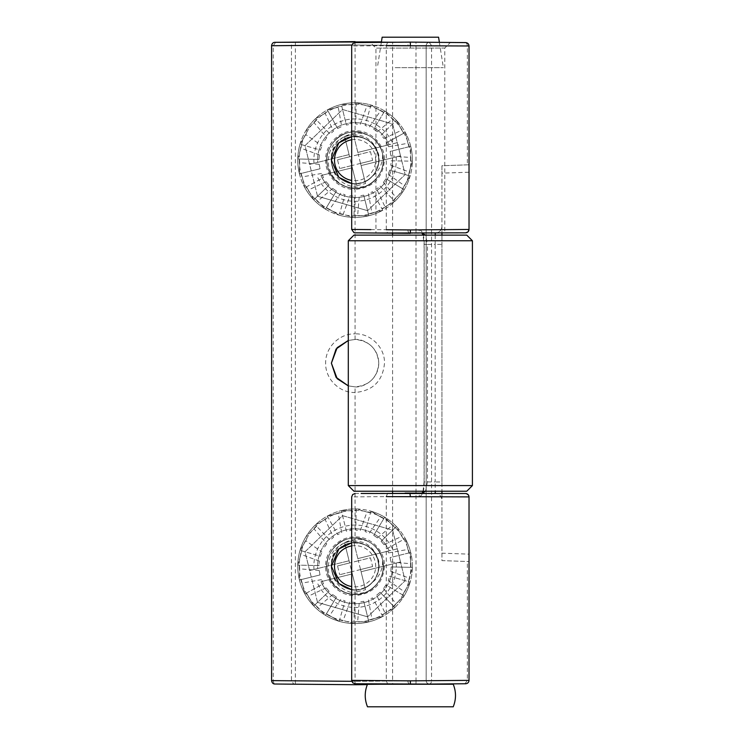 <?xml version="1.0" encoding="UTF-8"?>
<svg xmlns="http://www.w3.org/2000/svg" width="744" height="744" viewBox="0 0 744 744"><rect width="100%" height="100%" fill="white"/><g stroke="black" fill="none" stroke-linecap="round" stroke-linejoin="round"><path stroke-width="0.56" stroke-dasharray="3.72 2.79" d="M351.689 136.645L355.074 136.403C340.696 137.807 332.791 145.703 331.387 160.081C332.773 174.468 340.668 182.373 355.074 183.787L351.689 183.545M355.074 339.478L348.304 340.473L355.074 339.478C362.002 338.529 378.445 345.635 378.77 363.174C378.445 380.714 362.002 387.819 355.074 386.871L348.304 385.876L355.074 386.871C369.461 385.457 377.357 377.571 378.77 363.193C377.385 348.797 369.489 340.892 355.074 339.478L355.074 333.842C370.819 333.386 384.899 347.476 384.509 363.156C382.779 381.021 372.967 390.805 355.074 392.507L355.074 386.871M351.689 542.804L355.074 542.562C340.696 543.966 332.791 551.862 331.387 566.24C332.773 580.636 340.668 588.532 355.074 589.946L351.689 589.704M392.599 233.16L392.599 45.347L426.154 45.663C426.377 43.608 427.512 42.482 429.567 42.278L381.421 41.859L450.408 42.464L410.363 42.11L450.408 42.464L444.773 48.053L375.953 48.109L444.773 48.053L444.773 233.012L410.363 233.318L444.773 233.012M406.661 42.148L370.261 42.464L375.953 48.109L375.953 233.012L435.24 233.095C439.313 232.667 441.555 230.407 441.945 226.334C441.685 229.85 439.844 232.082 436.44 233.03L435.24 233.095M370.838 229.608L419.039 229.831C419.235 231.886 420.258 233.012 422.099 233.216L422.043 233.198M407.861 229.933C408.028 231.979 408.856 233.114 410.353 233.318M410.4 47.756L410.363 42.11L381.337 42.371L429.567 42.278C427.502 42.473 426.358 43.598 426.154 45.663L426.154 680.686L426.154 45.663L407.917 45.496C408.019 43.691 408.828 42.566 410.363 42.11L410.316 47.756M380.054 42.38L375.181 42.417M372.549 42.445L371.898 42.445M375.292 233.012L371.386 232.974M368.317 232.946L364.244 232.909M362.654 232.9L356.553 232.844M407.917 45.496L386.266 45.7L386.266 229.738L387.624 233.114M387.624 42.315L386.266 45.7L351.689 45.979M275.606 684.024L274.945 684.015C272.909 683.801 271.783 682.676 271.588 680.639L273.243 680.639C273.383 682.676 274.173 683.801 275.606 684.024L284.71 684.108M355.074 589.946C369.461 588.541 377.357 580.646 378.77 566.268C377.385 551.881 369.489 543.976 355.074 542.562C362.002 541.613 378.445 548.719 378.77 566.258C378.445 583.789 362.002 590.903 355.074 589.946L355.074 595.591C339.329 596.037 325.258 581.957 325.639 566.277C325.249 550.551 339.311 536.48 355.074 536.917C370.819 536.471 384.899 550.56 384.509 566.24C382.779 584.105 372.967 593.889 355.074 595.591L355.093 684.722L307.319 684.303M355.074 542.562L355.074 392.507C339.329 392.962 325.258 378.873 325.639 363.193C325.249 347.476 339.311 333.405 355.074 333.842L355.074 189.432C339.329 189.878 325.258 175.798 325.639 160.118C325.249 144.392 339.311 130.321 355.074 130.758C370.819 130.312 384.899 144.401 384.509 160.081C382.779 177.946 372.967 187.73 355.074 189.432L355.074 183.787C369.461 182.382 377.357 174.487 378.77 160.109C377.385 145.712 369.489 137.817 355.074 136.403L355.093 41.627L307.309 42.045L355.055 41.636M469.027 45.979C468.832 43.943 467.706 42.808 465.67 42.594L465.009 42.594C466.442 42.817 467.232 43.943 467.372 45.979L467.372 164.852L469.027 164.787L469.027 45.979L355.074 45.012L271.588 45.719C271.802 43.691 272.918 42.557 274.945 42.334L293.824 42.166C292.392 42.389 291.602 43.515 291.462 45.551L291.462 680.797L293.824 684.182M271.588 45.719L271.588 680.639M392.655 684.238L370.261 683.885L450.408 683.885L367.331 684.61L392.665 684.387L392.599 681.002L355.046 681.337L355.055 683.755M427.326 684.089L392.665 684.387M419.039 229.831C422.536 230.389 424.247 235.262 424.173 244.451L424.173 481.898C424.247 491.096 422.536 495.969 419.039 496.518L386.266 496.62L386.266 680.648L426.154 680.686C426.358 682.75 427.502 683.876 429.567 684.071L415.98 684.182L416.008 680.807L431.567 680.686C431.427 682.722 430.637 683.848 429.204 684.071M426.154 680.686C426.377 682.741 427.512 683.866 429.567 684.071C427.512 683.866 426.377 682.741 426.154 680.686L392.599 681.002L392.599 493.188M355.074 136.403C362.002 135.445 378.445 142.56 378.77 160.09C378.445 177.63 362.002 184.735 355.074 183.787M407.861 680.853C407.982 682.853 408.809 683.978 410.353 684.238M386.266 680.648L387.624 684.034L355.046 683.755M465.67 683.755L465.009 683.755L467.372 680.369L469.027 680.369L469.027 554.141L441.945 553.192L441.945 493.309L441.945 560.613L469.027 561.562L441.945 560.613L441.945 553.192M351.819 45.04L355.046 45.012L355.055 42.594M467.372 164.852L441.945 165.735L441.945 233.039L441.945 173.157L469.027 172.208L469.027 229.45M462.963 232.853L436.44 233.086M441.945 481.963L441.945 235.123L441.945 491.226L441.945 481.963L435.184 481.963L435.231 491.226M435.231 235.123L435.184 244.385L427.465 244.451L425.568 235.123M468.655 495.355L465.67 493.514L435.24 493.253C439.295 493.709 441.527 495.96 441.945 500.024C441.527 495.96 439.295 493.709 435.24 493.253L422.099 493.133C420.258 493.337 419.235 494.462 419.039 496.518M425.568 491.226L427.465 481.898L427.465 244.451L424.08 244.451L423.029 235.123M410.363 493.03L375.953 493.337L410.363 493.03L387.624 493.235L386.266 496.62L351.689 496.899M469.027 164.787L441.945 165.735L441.945 173.157M469.027 496.899L469.027 554.141M348.304 240.758L472.412 240.758M472.412 485.59L348.304 485.59M466.767 235.123L353.949 235.123M353.949 491.226L466.767 491.226M434.45 491.226L377.31 491.226L434.45 491.226M377.31 235.123L443.415 235.123L377.31 235.123M382.156 37.2L438.569 37.2M395.185 67.657L443.359 67.657L395.185 67.657M367.49 684.238L453.236 684.238M367.49 706.8L453.236 706.8M316.591 526.259A55.512 55.512 0 0 0 314.061 528.854L306.007 536.647A57.316 57.316 0 0 1 327.379 516.076L338.25 513.36L327.379 516.076L328.253 517.657A55.512 55.512 0 0 0 325.137 519.517L333.489 537.317L330.048 540.237L315.335 524.957L325.137 519.517L315.335 524.957A57.316 57.316 0 0 1 341.31 510.616A57.316 57.316 0 0 0 299.441 580.022A57.316 57.316 0 0 0 368.838 621.891L363.751 601.301L359.296 602.11L357.641 621.705L368.838 621.891L357.641 621.705A55.512 55.512 0 0 1 354.005 621.751L353.977 623.556L343.198 620.477L353.977 623.556A57.316 57.316 0 0 1 339.18 621.324L329.573 615.558L339.18 621.324A57.316 57.316 0 0 1 325.472 615.325L336.428 597.172L332.708 594.596L336.428 597.172L325.472 615.325L317.679 607.271L325.472 615.325A57.316 57.316 0 0 1 313.773 605.997L308.332 596.195L313.773 605.997L329.062 591.285L326.132 587.834L329.062 591.285L313.773 605.997A57.316 57.316 0 0 1 304.901 593.954L323.473 583.705L321.538 579.613L323.473 583.705L304.901 593.954L302.176 583.082L304.901 593.954A57.316 57.316 0 0 1 299.441 580.022L320.032 574.926L319.223 570.481L320.032 574.926L299.441 580.022L299.627 568.816L299.441 580.022A57.316 57.316 0 0 1 297.777 565.152L318.981 565.561L319.353 561.05L318.981 565.561L297.777 565.152L300.855 554.373L297.777 565.152A57.316 57.316 0 0 1 300.009 550.355L320.394 556.242L321.91 551.983L320.394 556.242L300.009 550.355L305.775 540.749L300.009 550.355A57.316 57.316 0 0 1 306.007 536.647L307.551 537.577A55.512 55.512 0 0 0 305.775 540.749L321.91 551.983M317.53 602.389L367.592 616.841L317.53 602.389L309.644 570.518L317.688 568.528A37.46 37.46 0 0 1 389.214 550.839L397.259 548.849L400.514 561.99L361.082 571.745L360.542 569.551L372.632 566.556L370.466 557.795L358.376 560.79L353.391 540.637L357.836 558.595L397.259 548.849L392.627 530.128L342.566 515.666L305.012 551.797L317.53 602.389M364.076 602.612A37.46 37.46 0 0 1 320.943 581.678L352.321 573.912L320.943 581.678A37.46 37.46 0 0 0 392.46 563.98A37.46 37.46 0 0 1 364.076 602.612M313.977 569.448A41.227 41.227 0 0 1 392.925 549.918M337.525 565.952L349.615 562.957L344.63 542.804L349.615 562.957L358.376 560.79L357.836 558.595L389.214 550.839A37.46 37.46 0 0 0 317.688 568.528L349.066 560.771L309.644 570.518L305.012 551.797L342.566 515.666L392.627 530.128L405.145 580.711L367.592 616.841L405.145 580.711L400.514 561.99L361.082 571.745L365.527 589.704L356.767 591.871L351.782 571.718L339.692 574.712L351.782 571.718L349.615 562.957L337.525 565.952L339.692 574.712M368.578 591.015A28.207 28.207 0 0 0 382.453 559.479C384.639 569.895 382.035 578.934 374.632 586.579C360.273 601.729 331.768 593.507 327.695 573.029C331.498 590.299 352.898 600.222 368.578 591.015C354.628 597.618 335.721 589.453 332.642 573.866A23.696 23.696 0 0 1 332.075 571.941C335.498 589.146 359.445 596.056 371.507 583.324C377.719 576.898 379.914 569.318 378.073 560.567C375.618 551.964 370.14 546.282 361.649 543.492C345.039 537.856 327.09 555.136 332.075 571.941C334.53 580.543 340.008 586.235 348.508 589.016C365.109 594.651 383.067 577.372 378.073 560.567C375.618 551.964 370.14 546.282 361.649 543.492C345.039 537.856 327.09 555.136 332.075 571.941C334.53 580.543 340.008 586.235 348.508 589.016C365.109 594.651 383.067 577.372 378.073 560.567C375.618 551.964 370.14 546.282 361.649 543.492C345.039 537.856 327.09 555.136 332.075 571.941C334.53 580.543 340.008 586.235 348.508 589.016C365.109 594.651 383.067 577.372 378.073 560.567C375.618 551.964 370.14 546.282 361.649 543.492C345.039 537.856 327.09 555.136 332.075 571.941C334.53 580.543 340.008 586.235 348.508 589.016C365.109 594.651 383.067 577.372 378.073 560.567C375.618 551.964 370.14 546.282 361.649 543.492C345.039 537.856 327.09 555.136 332.075 571.941C334.53 580.543 340.008 586.235 348.508 589.016C365.109 594.651 383.067 577.372 378.073 560.567C375.618 551.964 370.14 546.282 361.649 543.492C345.039 537.856 327.09 555.136 332.075 571.941C334.53 580.543 340.008 586.235 348.508 589.016C365.109 594.651 383.067 577.372 378.073 560.567C375.618 551.964 370.14 546.282 361.649 543.492C345.039 537.856 327.09 555.136 332.075 571.941C334.53 580.543 340.008 586.235 348.508 589.016C365.109 594.651 383.067 577.372 378.073 560.567C374.651 543.362 350.712 536.452 338.65 549.184C332.438 555.61 330.243 563.199 332.075 571.941C334.53 580.543 340.008 586.235 348.508 589.016C365.109 594.651 383.067 577.372 378.073 560.567C374.651 543.362 350.712 536.452 338.65 549.184C332.438 555.61 330.243 563.199 332.075 571.941C334.53 580.543 340.008 586.235 348.508 589.016C365.109 594.651 383.067 577.372 378.073 560.567C375.618 551.964 370.14 546.282 361.649 543.492C345.039 537.856 327.09 555.136 332.075 571.941C334.53 580.543 340.008 586.235 348.508 589.016C365.109 594.651 383.067 577.372 378.073 560.567C375.618 551.964 370.14 546.282 361.649 543.492C345.039 537.856 327.09 555.136 332.075 571.941C335.498 589.146 359.445 596.056 371.507 583.324C377.719 576.898 379.914 569.318 378.073 560.567C375.618 551.964 370.14 546.282 361.649 543.492C345.039 537.856 327.09 555.136 332.075 571.941C335.498 589.146 359.445 596.056 371.507 583.324C377.719 576.898 379.914 569.318 378.073 560.567C375.618 551.964 370.14 546.282 361.649 543.492C345.039 537.856 327.09 555.136 332.075 571.941C334.53 580.543 340.008 586.235 348.508 589.016C365.109 594.651 383.067 577.372 378.073 560.567C375.618 551.964 370.14 546.282 361.649 543.492C345.039 537.856 327.09 555.136 332.075 571.941C334.53 580.543 340.008 586.235 348.508 589.016C365.109 594.651 383.067 577.372 378.073 560.567C375.618 551.964 370.14 546.282 361.649 543.492C345.039 537.856 327.09 555.136 332.075 571.941C335.498 589.146 359.445 596.056 371.507 583.324C377.719 576.898 379.914 569.318 378.073 560.567C375.618 551.964 370.14 546.282 361.649 543.492C345.039 537.856 327.09 555.136 332.075 571.941L332.642 573.866M327.695 573.029C330.624 583.259 337.144 590.039 347.253 593.349C367.024 600.064 388.396 579.492 382.453 559.479C384.639 569.895 382.035 578.934 374.632 586.579C360.273 601.729 331.768 593.507 327.695 573.029C330.624 583.259 337.144 590.039 347.253 593.349C367.024 600.064 388.396 579.492 382.453 559.479C384.639 569.895 382.035 578.934 374.632 586.579C360.273 601.729 331.768 593.507 327.695 573.029C331.768 593.507 360.273 601.729 374.632 586.579C382.035 578.934 384.639 569.895 382.453 559.479C384.639 569.895 382.035 578.934 374.632 586.579C360.273 601.729 331.768 593.507 327.695 573.029C331.768 593.507 360.273 601.729 374.632 586.579C382.035 578.934 384.639 569.895 382.453 559.479C388.396 579.492 367.024 600.064 347.253 593.349C337.144 590.039 330.624 583.259 327.695 573.029C330.624 583.259 337.144 590.039 347.253 593.349C367.024 600.064 388.396 579.492 382.453 559.479C388.396 579.492 367.024 600.064 347.253 593.349C337.144 590.039 330.624 583.259 327.695 573.029C330.624 583.259 337.144 590.039 347.253 593.349C367.024 600.064 388.396 579.492 382.453 559.479C384.639 569.895 382.035 578.934 374.632 586.579C360.273 601.729 331.768 593.507 327.695 573.029C330.624 583.259 337.144 590.039 347.253 593.349C367.024 600.064 388.396 579.492 382.453 559.479C388.396 579.492 367.024 600.064 347.253 593.349C337.144 590.039 330.624 583.259 327.695 573.029C325.509 562.613 328.123 553.582 335.516 545.929C349.885 530.779 378.38 539.009 382.453 559.479L382.556 559.897A28.207 28.207 0 0 1 350.694 594.121C370.01 597.888 387.764 578.051 382.453 559.479C379.533 549.249 373.014 542.469 362.905 539.158C343.133 532.444 321.752 553.015 327.695 573.029C321.752 553.015 343.133 532.444 362.905 539.158C373.014 542.469 379.533 549.249 382.453 559.479C379.533 549.249 373.014 542.469 362.905 539.158C343.133 532.444 321.752 553.015 327.695 573.029C321.752 553.015 343.133 532.444 362.905 539.158C373.014 542.469 379.533 549.249 382.453 559.479C379.533 549.249 373.014 542.469 362.905 539.158C343.133 532.444 321.752 553.015 327.695 573.029C321.752 553.015 343.133 532.444 362.905 539.158C373.014 542.469 379.533 549.249 382.453 559.479C379.533 549.249 373.014 542.469 362.905 539.158C343.133 532.444 321.752 553.015 327.695 573.029C325.509 562.613 328.123 553.582 335.516 545.929C349.885 530.779 378.38 539.009 382.453 559.479C378.38 539.009 349.885 530.779 335.516 545.929C328.123 553.582 325.509 562.613 327.695 573.029C321.752 553.015 343.133 532.444 362.905 539.158C373.014 542.469 379.533 549.249 382.453 559.479C379.533 549.249 373.014 542.469 362.905 539.158C343.133 532.444 321.752 553.015 327.695 573.029C321.752 553.015 343.133 532.444 362.905 539.158C373.014 542.469 379.533 549.249 382.453 559.479C379.533 549.249 373.014 542.469 362.905 539.158C343.133 532.444 321.752 553.015 327.695 573.029C325.509 562.613 328.123 553.582 335.516 545.929C349.885 530.779 378.38 539.009 382.453 559.479C379.533 549.249 373.014 542.469 362.905 539.158C343.133 532.444 321.752 553.015 327.695 573.029M351.689 545.938A20.599 20.599 0 0 1 375.069 561.311A20.599 20.599 0 0 1 351.689 586.57M350.694 594.121C339.087 591.406 331.768 584.291 328.736 572.768C326.811 557.284 333.163 546.886 347.801 541.576C363.425 539.168 373.693 545.454 378.603 560.437C379.579 565.17 379.161 569.802 377.348 574.34A23.696 23.696 0 0 1 372.595 582.208C379.691 576.488 383.011 569.048 382.556 559.897M377.348 574.34C378.956 569.662 379.208 565.068 378.073 560.567C375.618 551.964 370.14 546.282 361.649 543.492C345.039 537.856 327.09 555.136 332.075 571.941A23.696 23.696 0 0 1 331.461 564.371C330.596 544.031 357.083 531.979 372.716 544.245C377.738 548.421 380.984 553.508 382.453 559.479A28.207 28.207 0 0 0 372.716 544.245M372.595 582.208C378.017 575.837 379.849 568.63 378.073 560.567C373.283 535.178 332.168 538.182 331.461 564.371M326.737 543.883L324.161 547.603L326.737 543.883L314.061 528.854L306.007 536.647A57.316 57.316 0 0 1 315.335 524.957L330.048 540.237L333.489 537.317M346.406 531.207L341.31 510.616L346.406 531.207L350.852 530.398L352.517 510.803L341.31 510.616L352.517 510.803A55.512 55.512 0 0 1 356.144 510.756L356.181 508.952L366.95 512.03L356.181 508.952A57.316 57.316 0 0 1 370.977 511.193L380.584 516.95L370.977 511.193A57.316 57.316 0 0 1 384.685 517.182L373.73 535.345L377.441 537.912L373.73 535.345L384.685 517.182L392.479 525.236L384.685 517.182A57.316 57.316 0 0 1 396.375 526.519L381.095 541.223L384.016 544.673L381.095 541.223L396.375 526.519L401.816 536.312L396.375 526.519A57.316 57.316 0 0 1 405.257 538.563L386.685 548.812L388.619 552.894L386.685 548.812L405.257 538.563L407.972 549.425L405.257 538.563A57.316 57.316 0 0 1 410.716 552.494L390.126 557.582L390.935 562.036L390.126 557.582L410.716 552.494L410.53 563.692L410.716 552.494A57.316 57.316 0 0 1 412.381 567.356L391.177 566.947L390.805 571.457L391.177 566.947L412.381 567.356L409.302 578.135L412.381 567.356A57.316 57.316 0 0 1 410.139 582.152L389.763 576.265L388.238 580.525L389.763 576.265L410.139 582.152L404.373 591.759L410.139 582.152A57.316 57.316 0 0 1 404.15 595.86L385.987 584.905L383.411 588.625L385.987 584.905L404.15 595.86L396.096 603.654L404.15 595.86A57.316 57.316 0 0 1 394.813 607.55L380.11 592.271L376.659 595.2L380.11 592.271L394.813 607.55L385.02 612.991L394.813 607.55A57.316 57.316 0 0 1 382.769 616.432L371.898 619.148L382.769 616.432A57.316 57.316 0 0 1 306.007 536.647L307.551 537.577M363.751 601.301L368.838 621.891A57.316 57.316 0 0 0 410.716 552.494A57.316 57.316 0 0 0 341.31 510.616A57.316 57.316 0 0 1 356.181 508.952M383.755 518.726A55.512 55.512 0 0 0 380.584 516.95L369.349 533.095L365.09 531.569L370.977 511.193M395.073 527.766A55.512 55.512 0 0 0 392.479 525.236L377.441 537.912M382.769 616.432L381.895 614.851A55.512 55.512 0 0 0 385.02 612.991L376.659 595.2M393.567 606.258A55.512 55.512 0 0 0 396.096 603.654L383.411 588.625M402.606 594.93A55.512 55.512 0 0 0 404.373 591.759L388.238 580.525M408.409 581.65A55.512 55.512 0 0 0 409.302 578.135L390.805 571.457M410.576 567.328A55.512 55.512 0 0 0 410.53 563.692L390.935 562.036M408.958 552.922A55.512 55.512 0 0 0 407.972 549.425L388.619 552.894M403.676 539.428A55.512 55.512 0 0 0 401.816 536.312L384.016 544.673M326.402 613.781A55.512 55.512 0 0 0 329.573 615.558L340.808 599.413L345.058 600.938L339.18 621.324M315.075 604.742A55.512 55.512 0 0 0 317.679 607.271L332.708 594.596M306.482 593.08A55.512 55.512 0 0 0 308.332 596.195L326.132 587.834M301.748 550.858A55.512 55.512 0 0 0 300.855 554.373L319.353 561.05M299.581 565.189A55.512 55.512 0 0 0 299.627 568.816L319.223 570.481M301.19 579.585A55.512 55.512 0 0 0 302.176 583.082L321.538 579.613M339.683 619.585A55.512 55.512 0 0 0 343.198 620.477L349.875 601.98L354.386 602.352L354.005 621.751M368.41 620.143A55.512 55.512 0 0 0 371.898 619.148L368.438 599.794L372.521 597.86L381.895 614.851M370.475 512.923A55.512 55.512 0 0 0 366.95 512.03L360.282 530.528L355.772 530.156L356.144 510.756M341.747 512.374A55.512 55.512 0 0 0 338.25 513.36L341.719 532.713L337.627 534.648L328.253 517.657M344.63 542.804L353.391 540.637M372.632 566.556L360.542 569.551L358.376 560.79L370.466 557.795M356.767 591.871L351.782 571.718L360.542 569.551L365.527 589.704M396.18 563.059A41.227 41.227 0 0 1 317.232 582.589M316.591 120.091A55.512 55.512 0 0 0 314.061 122.695L306.007 130.488A57.316 57.316 0 0 1 327.379 109.917L338.25 107.201L327.379 109.917L328.253 111.498A55.512 55.512 0 0 0 325.137 113.358L333.489 131.158L330.048 134.078L315.335 118.798L325.137 113.358L315.335 118.798A57.316 57.316 0 0 1 341.31 104.458A57.316 57.316 0 0 0 299.441 173.863A57.316 57.316 0 0 0 368.838 215.732L363.751 195.142L359.296 195.951L357.641 215.546L368.838 215.732L357.641 215.546A55.512 55.512 0 0 1 354.005 215.593L354.386 196.193L349.875 195.821L343.198 214.319L353.977 217.397L343.198 214.319A55.512 55.512 0 0 1 339.683 213.426L339.18 215.156L329.573 209.399L339.18 215.156A57.316 57.316 0 0 1 325.472 209.166L336.428 191.003L332.708 188.437L336.428 191.003L325.472 209.166L317.679 201.113L325.472 209.166A57.316 57.316 0 0 1 313.773 199.829L308.332 190.036L313.773 199.829L329.062 185.126L326.132 181.675L329.062 185.126L313.773 199.829A57.316 57.316 0 0 1 304.901 187.786L323.473 177.537L321.538 173.454L323.473 177.537L304.901 187.786L302.176 176.923L304.901 187.786A57.316 57.316 0 0 1 299.441 173.863L320.032 168.767L319.223 164.312L320.032 168.767L299.441 173.863L299.627 162.657L299.441 173.863A57.316 57.316 0 0 1 297.777 158.993L318.981 159.402L319.353 154.892L318.981 159.402L297.777 158.993L300.855 148.214L297.777 158.993A57.316 57.316 0 0 1 300.009 144.197L320.394 150.083L321.91 145.824L320.394 150.083L300.009 144.197L305.775 134.59L300.009 144.197A57.316 57.316 0 0 1 306.007 130.488L307.551 131.418A55.512 55.512 0 0 0 305.775 134.59L321.91 145.824M317.53 196.23L367.592 210.682L317.53 196.23L309.644 164.359L317.688 162.369A37.46 37.46 0 0 1 389.214 144.68L397.259 142.681L400.514 155.831L361.082 165.587L360.542 163.392L372.632 160.397L370.466 151.637L358.376 154.631L353.391 134.478L357.836 152.436L397.259 142.681L392.627 123.96L342.566 109.508L305.012 145.638L317.53 196.23M364.076 196.453A37.46 37.46 0 0 1 320.943 175.51L352.321 167.753L320.943 175.51A37.46 37.46 0 0 0 392.46 157.821A37.46 37.46 0 0 1 364.076 196.453M313.977 163.289A41.227 41.227 0 0 1 392.925 143.759M337.525 159.793L349.615 156.798L344.63 136.645L349.615 156.798L358.376 154.631L357.836 152.436L389.214 144.68A37.46 37.46 0 0 0 317.688 162.369L349.066 154.603L309.644 164.359L305.012 145.638L342.566 109.508L392.627 123.96L405.145 174.552L367.592 210.682L405.145 174.552L400.514 155.831L361.082 165.587L365.527 183.545L356.767 185.712L351.782 165.559L339.692 168.553L351.782 165.559L349.615 156.798L337.525 159.793L339.692 168.553M368.578 184.856A28.207 28.207 0 0 0 382.453 153.32C384.639 163.736 382.035 172.766 374.632 180.42C360.273 195.57 331.768 187.339 327.695 166.87C331.498 184.14 352.898 194.063 368.578 184.856C354.628 191.459 335.721 183.294 332.642 167.707A23.696 23.696 0 0 1 332.075 165.782C335.498 182.987 359.445 189.897 371.507 177.165C377.719 170.739 379.914 163.15 378.073 154.408C375.618 145.805 370.14 140.114 361.649 137.333C345.039 131.697 327.09 148.977 332.075 165.782C334.53 174.384 340.008 180.076 348.508 182.857C365.109 188.492 383.067 171.213 378.073 154.408C375.618 145.805 370.14 140.114 361.649 137.333C345.039 131.697 327.09 148.977 332.075 165.782C334.53 174.384 340.008 180.076 348.508 182.857C365.109 188.492 383.067 171.213 378.073 154.408C375.618 145.805 370.14 140.114 361.649 137.333C345.039 131.697 327.09 148.977 332.075 165.782C334.53 174.384 340.008 180.076 348.508 182.857C365.109 188.492 383.067 171.213 378.073 154.408C375.618 145.805 370.14 140.114 361.649 137.333C345.039 131.697 327.09 148.977 332.075 165.782C334.53 174.384 340.008 180.076 348.508 182.857C365.109 188.492 383.067 171.213 378.073 154.408C375.618 145.805 370.14 140.114 361.649 137.333C345.039 131.697 327.09 148.977 332.075 165.782C334.53 174.384 340.008 180.076 348.508 182.857C365.109 188.492 383.067 171.213 378.073 154.408C375.618 145.805 370.14 140.114 361.649 137.333C345.039 131.697 327.09 148.977 332.075 165.782C334.53 174.384 340.008 180.076 348.508 182.857C365.109 188.492 383.067 171.213 378.073 154.408C375.618 145.805 370.14 140.114 361.649 137.333C345.039 131.697 327.09 148.977 332.075 165.782C334.53 174.384 340.008 180.076 348.508 182.857C365.109 188.492 383.067 171.213 378.073 154.408C374.651 137.203 350.712 130.293 338.65 143.025C332.438 149.451 330.243 157.03 332.075 165.782C334.53 174.384 340.008 180.076 348.508 182.857C365.109 188.492 383.067 171.213 378.073 154.408C374.651 137.203 350.712 130.293 338.65 143.025C332.438 149.451 330.243 157.03 332.075 165.782C334.53 174.384 340.008 180.076 348.508 182.857C365.109 188.492 383.067 171.213 378.073 154.408C375.618 145.805 370.14 140.114 361.649 137.333C345.039 131.697 327.09 148.977 332.075 165.782C334.53 174.384 340.008 180.076 348.508 182.857C365.109 188.492 383.067 171.213 378.073 154.408C375.618 145.805 370.14 140.114 361.649 137.333C345.039 131.697 327.09 148.977 332.075 165.782C335.498 182.987 359.445 189.897 371.507 177.165C377.719 170.739 379.914 163.15 378.073 154.408C375.618 145.805 370.14 140.114 361.649 137.333C345.039 131.697 327.09 148.977 332.075 165.782C335.498 182.987 359.445 189.897 371.507 177.165C377.719 170.739 379.914 163.15 378.073 154.408C375.618 145.805 370.14 140.114 361.649 137.333C345.039 131.697 327.09 148.977 332.075 165.782C334.53 174.384 340.008 180.076 348.508 182.857C365.109 188.492 383.067 171.213 378.073 154.408C375.618 145.805 370.14 140.114 361.649 137.333C345.039 131.697 327.09 148.977 332.075 165.782C334.53 174.384 340.008 180.076 348.508 182.857C365.109 188.492 383.067 171.213 378.073 154.408C375.618 145.805 370.14 140.114 361.649 137.333C345.039 131.697 327.09 148.977 332.075 165.782C335.498 182.987 359.445 189.897 371.507 177.165C377.719 170.739 379.914 163.15 378.073 154.408C375.618 145.805 370.14 140.114 361.649 137.333C345.039 131.697 327.09 148.977 332.075 165.782L332.642 167.707M327.695 166.87C330.624 177.1 337.144 183.88 347.253 187.19C367.024 193.905 388.396 173.333 382.453 153.32C384.639 163.736 382.035 172.766 374.632 180.42C360.273 195.57 331.768 187.339 327.695 166.87C330.624 177.1 337.144 183.88 347.253 187.19C367.024 193.905 388.396 173.333 382.453 153.32C384.639 163.736 382.035 172.766 374.632 180.42C360.273 195.57 331.768 187.339 327.695 166.87C331.768 187.339 360.273 195.57 374.632 180.42C382.035 172.766 384.639 163.736 382.453 153.32C384.639 163.736 382.035 172.766 374.632 180.42C360.273 195.57 331.768 187.339 327.695 166.87C331.768 187.339 360.273 195.57 374.632 180.42C382.035 172.766 384.639 163.736 382.453 153.32C388.396 173.333 367.024 193.905 347.253 187.19C337.144 183.88 330.624 177.1 327.695 166.87C330.624 177.1 337.144 183.88 347.253 187.19C367.024 193.905 388.396 173.333 382.453 153.32C388.396 173.333 367.024 193.905 347.253 187.19C337.144 183.88 330.624 177.1 327.695 166.87C330.624 177.1 337.144 183.88 347.253 187.19C367.024 193.905 388.396 173.333 382.453 153.32C384.639 163.736 382.035 172.766 374.632 180.42C360.273 195.57 331.768 187.339 327.695 166.87C330.624 177.1 337.144 183.88 347.253 187.19C367.024 193.905 388.396 173.333 382.453 153.32C388.396 173.333 367.024 193.905 347.253 187.19C337.144 183.88 330.624 177.1 327.695 166.87C325.509 156.454 328.123 147.424 335.516 139.77C349.885 124.62 378.38 132.841 382.453 153.32L382.556 153.738A28.207 28.207 0 0 1 350.694 187.953C370.01 191.729 387.764 171.892 382.453 153.32C379.533 143.09 373.014 136.31 362.905 132.999C343.133 126.285 321.752 146.856 327.695 166.87C321.752 146.856 343.133 126.285 362.905 132.999C373.014 136.31 379.533 143.09 382.453 153.32C379.533 143.09 373.014 136.31 362.905 132.999C343.133 126.285 321.752 146.856 327.695 166.87C321.752 146.856 343.133 126.285 362.905 132.999C373.014 136.31 379.533 143.09 382.453 153.32C379.533 143.09 373.014 136.31 362.905 132.999C343.133 126.285 321.752 146.856 327.695 166.87C321.752 146.856 343.133 126.285 362.905 132.999C373.014 136.31 379.533 143.09 382.453 153.32C379.533 143.09 373.014 136.31 362.905 132.999C343.133 126.285 321.752 146.856 327.695 166.87C325.509 156.454 328.123 147.424 335.516 139.77C349.885 124.62 378.38 132.841 382.453 153.32C378.38 132.841 349.885 124.62 335.516 139.77C328.123 147.424 325.509 156.454 327.695 166.87C321.752 146.856 343.133 126.285 362.905 132.999C373.014 136.31 379.533 143.09 382.453 153.32C379.533 143.09 373.014 136.31 362.905 132.999C343.133 126.285 321.752 146.856 327.695 166.87C321.752 146.856 343.133 126.285 362.905 132.999C373.014 136.31 379.533 143.09 382.453 153.32C379.533 143.09 373.014 136.31 362.905 132.999C343.133 126.285 321.752 146.856 327.695 166.87C325.509 156.454 328.123 147.424 335.516 139.77C349.885 124.62 378.38 132.841 382.453 153.32C379.533 143.09 373.014 136.31 362.905 132.999C343.133 126.285 321.752 146.856 327.695 166.87M351.689 139.779A20.599 20.599 0 0 1 375.069 155.152A20.599 20.599 0 0 1 351.689 180.411M350.694 187.953C339.087 185.247 331.768 178.132 328.736 166.61C326.811 151.125 333.163 140.718 347.801 135.417C363.425 133.009 373.693 139.295 378.603 154.278C379.579 159.011 379.161 163.643 377.348 168.181A23.696 23.696 0 0 1 372.595 176.049C379.691 170.32 383.011 162.89 382.556 153.738M377.348 168.181C378.956 163.503 379.208 158.909 378.073 154.408C375.618 145.805 370.14 140.114 361.649 137.333C345.039 131.697 327.09 148.977 332.075 165.782A23.696 23.696 0 0 1 331.461 158.212C330.596 137.873 357.083 125.82 372.716 138.086C377.738 142.262 380.984 147.34 382.453 153.32A28.207 28.207 0 0 0 372.716 138.086M372.595 176.049C378.017 169.678 379.849 162.462 378.073 154.408C373.283 129.019 332.168 132.023 331.461 158.212M326.737 137.724L324.161 141.444L326.737 137.724L314.061 122.695L306.007 130.488A57.316 57.316 0 0 1 315.335 118.798L330.048 134.078L333.489 131.158M328.253 111.498L337.627 128.489L341.719 126.554L338.25 107.201A55.512 55.512 0 0 1 341.747 106.206L346.406 125.048L350.852 124.239L352.517 104.644L341.31 104.458L352.517 104.644A55.512 55.512 0 0 1 356.144 104.597L356.181 102.793L366.95 105.871L356.181 102.793A57.316 57.316 0 0 1 370.977 105.034L380.584 110.791L370.977 105.034A57.316 57.316 0 0 1 384.685 111.023L373.73 129.186L377.441 131.753L373.73 129.186L384.685 111.023L392.479 119.077L384.685 111.023A57.316 57.316 0 0 1 396.375 120.351L381.095 135.064L384.016 138.514L381.095 135.064L396.375 120.351L401.816 130.154L396.375 120.351A57.316 57.316 0 0 1 405.257 132.395L386.685 142.653L388.619 146.735L386.685 142.653L405.257 132.395L407.972 143.267L405.257 132.395A57.316 57.316 0 0 1 410.716 146.326L390.126 151.423L390.935 155.877L390.126 151.423L410.716 146.326L410.53 157.533L410.716 146.326A57.316 57.316 0 0 1 412.381 161.197L391.177 160.788L390.805 165.298L391.177 160.788L412.381 161.197L409.302 171.976L412.381 161.197A57.316 57.316 0 0 1 410.139 175.993L389.763 170.106L388.238 174.366L389.763 170.106L410.139 175.993L404.373 185.6L410.139 175.993A57.316 57.316 0 0 1 404.15 189.701L385.987 178.746L383.411 182.466L385.987 178.746L404.15 189.701L396.096 197.495L404.15 189.701A57.316 57.316 0 0 1 394.813 201.392L380.11 186.112L376.659 189.032L380.11 186.112L394.813 201.392L385.02 206.832L394.813 201.392A57.316 57.316 0 0 1 382.769 210.273L371.898 212.989L382.769 210.273A57.316 57.316 0 0 1 306.007 130.488L307.551 131.418M363.751 195.142L368.838 215.732A57.316 57.316 0 0 0 410.716 146.326A57.316 57.316 0 0 0 327.379 109.917L337.627 128.489M341.747 106.206L346.406 125.048M339.18 215.156A57.316 57.316 0 0 0 368.838 215.732A57.316 57.316 0 0 1 299.441 173.863A57.316 57.316 0 0 1 356.181 102.793M383.755 112.567A55.512 55.512 0 0 0 380.584 110.791L369.349 126.936L365.09 125.41L370.977 105.034M395.073 121.607A55.512 55.512 0 0 0 392.479 119.077L377.441 131.753M382.769 210.273L381.895 208.692A55.512 55.512 0 0 0 385.02 206.832L376.659 189.032M393.567 200.09A55.512 55.512 0 0 0 396.096 197.495L383.411 182.466M402.606 188.771A55.512 55.512 0 0 0 404.373 185.6L388.238 174.366M408.409 175.491A55.512 55.512 0 0 0 409.302 171.976L390.805 165.298M410.576 161.16A55.512 55.512 0 0 0 410.53 157.533L390.935 155.877M408.958 146.763A55.512 55.512 0 0 0 407.972 143.267L388.619 146.735M403.676 133.269A55.512 55.512 0 0 0 401.816 130.154L384.016 138.514M354.005 215.593L354.386 196.193M315.075 198.583A55.512 55.512 0 0 0 317.679 201.113L332.708 188.437M306.482 186.921A55.512 55.512 0 0 0 308.332 190.036L326.132 181.675M301.748 144.699A55.512 55.512 0 0 0 300.855 148.214L319.353 154.892M299.581 159.021A55.512 55.512 0 0 0 299.627 162.657L319.223 164.312M301.19 173.426A55.512 55.512 0 0 0 302.176 176.923L321.538 173.454M326.402 207.623A55.512 55.512 0 0 0 329.573 209.399L340.808 193.254L345.058 194.779L339.683 213.426M368.41 213.974A55.512 55.512 0 0 0 371.898 212.989L368.438 193.635L372.521 191.701L381.895 208.692M370.475 106.764A55.512 55.512 0 0 0 366.95 105.871L360.282 124.369L355.772 123.997L356.144 104.597M344.63 136.645L353.391 134.478M372.632 160.397L360.542 163.392L358.376 154.631L370.466 151.637M356.767 185.712L351.782 165.559L360.542 163.392L365.527 183.545M396.18 156.9A41.227 41.227 0 0 1 317.232 176.43M275.606 42.324L273.243 45.709L273.243 680.639L355.074 681.337L416.008 680.807L415.98 42.166L381.421 41.859L392.665 41.962L392.599 45.347L355.046 45.012M295.377 42.148L295.377 684.201M355.046 681.337L351.828 681.309M392.599 491.226L392.599 235.123M429.204 42.278L431.567 45.663L431.567 680.686L467.372 680.369L467.372 561.497M426.154 45.663C426.358 43.598 427.502 42.473 429.567 42.278M423.029 491.226L424.08 481.898L435.184 481.963L435.184 244.385L441.945 244.385M327.379 516.076A57.316 57.316 0 0 1 341.31 510.616A57.316 57.316 0 0 0 299.441 580.022A57.316 57.316 0 0 0 368.838 621.891A57.316 57.316 0 0 1 353.977 623.556M368.485 620.44A55.819 55.819 0 0 1 300.892 579.66A55.819 55.819 0 0 1 341.673 512.067A55.819 55.819 0 0 1 409.265 552.848A55.819 55.819 0 0 1 368.485 620.44M368.485 214.281A55.819 55.819 0 0 1 300.892 173.501A55.819 55.819 0 0 1 341.673 105.908A55.819 55.819 0 0 1 409.265 146.689A55.819 55.819 0 0 1 368.485 214.281M424.08 481.898L424.08 244.451M355.046 493.514L361.11 493.467M381.337 42.371L377.357 67.657M439.379 42.371L443.359 67.657"/><path stroke-width="1.12" d="M351.689 183.545L338.864 177.37L331.387 160.09L338.864 142.82L351.689 136.645M348.304 340.473L336.083 349.02L331.387 363.165L336.083 377.329L348.304 385.876L337.162 378.677L331.387 363.174L337.162 347.671L348.304 340.473M351.689 589.704L338.864 583.538L331.387 566.258L338.864 548.979L351.689 542.804M386.266 45.7L469.027 45.979L469.027 229.45L410.372 229.933L410.363 233.318L375.953 233.012L465.67 232.835L467.967 231.905M423.029 235.123L422.071 233.216L425.568 235.123M468.06 231.812L469.027 229.45C468.832 231.486 467.706 232.621 465.67 232.835L462.963 232.853M406.661 42.148L411.283 42.12M439.379 42.371L438.569 37.2L382.156 37.2L381.337 42.371L380.054 42.38M375.181 42.417L372.549 42.445M371.898 42.445L370.261 42.464M375.953 233.012L375.292 233.012M371.386 232.974L368.317 232.946M364.244 232.909L362.654 232.9M356.553 232.844L410.363 233.318M410.372 229.933L386.266 229.738M355.548 42.594L352.675 43.598L351.689 45.979L351.689 229.45L370.838 229.608M307.319 684.303L284.71 684.108M355.055 42.594L355.093 41.627L274.945 42.334C273.113 42.315 271.997 43.45 271.588 45.728L271.588 680.63C272.053 682.936 273.178 684.071 274.945 684.015L355.093 684.722L367.331 684.61L355.093 684.722L367.331 684.61L355.093 684.722L355.055 683.755M386.266 496.62L469.027 496.899L469.027 680.369L410.372 680.853L410.363 684.238L356.497 683.764L427.326 684.089M429.567 684.071L428.814 684.071M410.372 680.853L351.689 680.369L352.675 682.75L355.046 683.755L363.109 683.82M469.027 680.369C468.813 682.397 467.697 683.522 465.67 683.755C467.697 683.522 468.813 682.397 469.027 680.369C468.832 682.406 467.706 683.541 465.67 683.755L409.433 684.229M465.009 683.755L429.204 684.071M450.408 42.464L465.009 42.594M293.824 42.166L381.421 41.859L274.945 42.334M351.819 45.04L271.588 45.728L271.634 45.179M410.344 45.496L410.363 42.11L355.734 42.594L387.624 42.315M469.027 45.979C468.813 43.952 467.697 42.827 465.67 42.594L410.363 42.11M469.027 172.208L469.027 164.787M441.945 235.123L441.945 233.039L441.945 235.123M405.136 493.077L422.099 493.133L425.568 491.226M410.344 496.415L409.898 493.04M468.655 495.355L469.027 496.899C468.813 494.872 467.697 493.746 465.67 493.514L361.11 493.467M441.945 491.226L441.945 493.309L441.945 491.226M435.24 493.253L435.231 491.226M348.304 240.758L353.949 235.123L466.767 235.123L472.412 240.758L348.304 240.758L348.304 485.59L472.412 485.59L466.767 491.226L353.949 491.226L348.304 485.59M390.637 684.238L367.49 684.238C364.486 691.753 364.486 699.276 367.49 706.8L453.236 706.8C456.239 699.276 456.239 691.753 453.236 684.238L390.637 684.238M351.689 586.57A20.599 20.599 0 0 1 351.689 545.938M351.689 180.411A20.599 20.599 0 0 1 351.689 139.779M351.828 681.309L271.588 680.621M274.945 684.015L355.074 684.722L274.945 684.015M392.599 493.188L392.599 491.226M392.599 235.123L392.599 233.16M435.24 233.095L435.231 235.123M351.689 229.45L353.967 232.649L355.241 232.835L389.372 233.132M423.029 491.226L422.108 493.133M351.689 680.369L351.689 496.899L352.675 494.518L355.046 493.514M472.412 240.758L472.412 485.59"/></g></svg>
